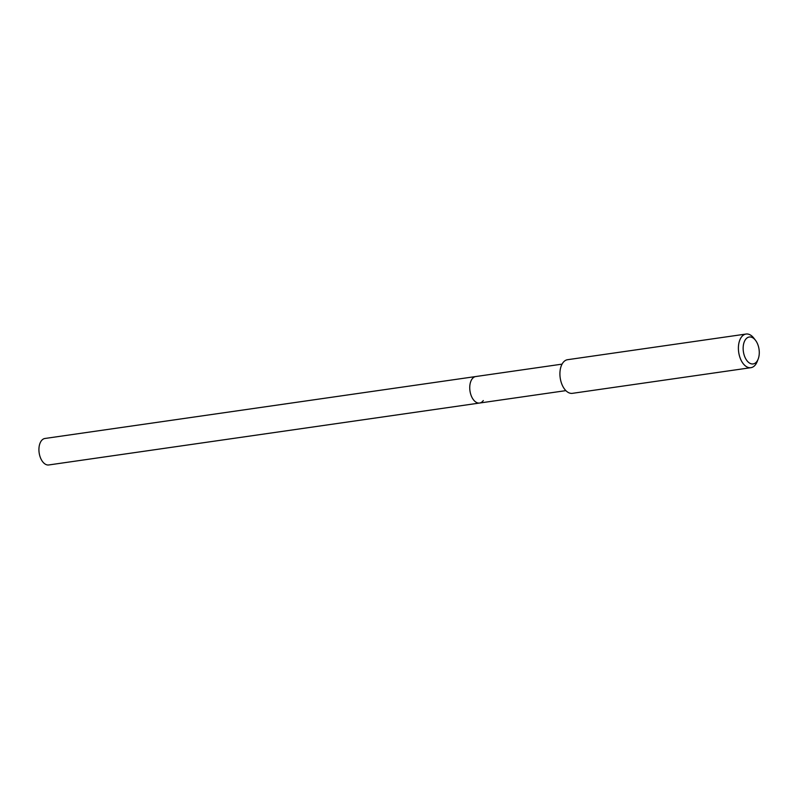 <?xml version="1.0" encoding="UTF-8"?>
<svg xmlns="http://www.w3.org/2000/svg" width="799" height="799" viewBox="0 0 799 799"><rect width="100%" height="100%" fill="white"/><g stroke="black" fill="none" stroke-linecap="round" stroke-linejoin="round"><path stroke-width="1.2" d="M562.057 364.134L44.964 438.471A13.383 7.79 81.8 0 0 41.238 440.958A13.383 7.79 81.8 0 0 39.95 456.349A13.383 7.79 81.8 0 0 48.769 464.958L479.59 403.036A13.383 7.79 -98.2 0 1 470.771 394.416A13.383 7.79 -98.2 0 1 472.059 379.026A13.383 7.79 -98.2 0 1 475.775 376.539A13.383 7.79 81.8 0 0 472.059 379.026A13.383 7.79 81.8 0 0 470.771 394.416A13.383 7.79 81.8 0 0 479.59 403.036A13.383 7.79 -98.2 0 0 483.305 400.539M746.066 334.042L567.58 359.7A16.989 9.888 81.8 0 0 562.856 362.856A16.989 9.888 81.8 0 0 561.218 382.391A16.989 9.888 81.8 0 0 572.414 393.338L750.9 367.68A16.989 9.888 -98.2 0 1 739.704 356.734A16.989 9.888 -98.2 0 1 741.342 337.198A16.989 9.888 -98.2 0 1 746.066 334.042A16.989 9.888 -98.2 0 1 753.807 338.107L755.474 340.264A13.593 7.91 -98.2 0 1 758.171 359.051A13.593 7.91 -98.2 0 1 756.933 361.398A13.593 7.91 -98.2 0 1 745.517 358.401A13.593 7.91 -98.2 0 1 745.507 339.535A13.593 7.91 -98.2 0 1 755.474 340.264M758.171 359.051L757.182 361.597A16.989 9.888 -98.2 0 1 755.624 364.514A16.989 9.888 -98.2 0 1 750.9 367.68M565.872 390.631L479.59 403.036"/></g></svg>
